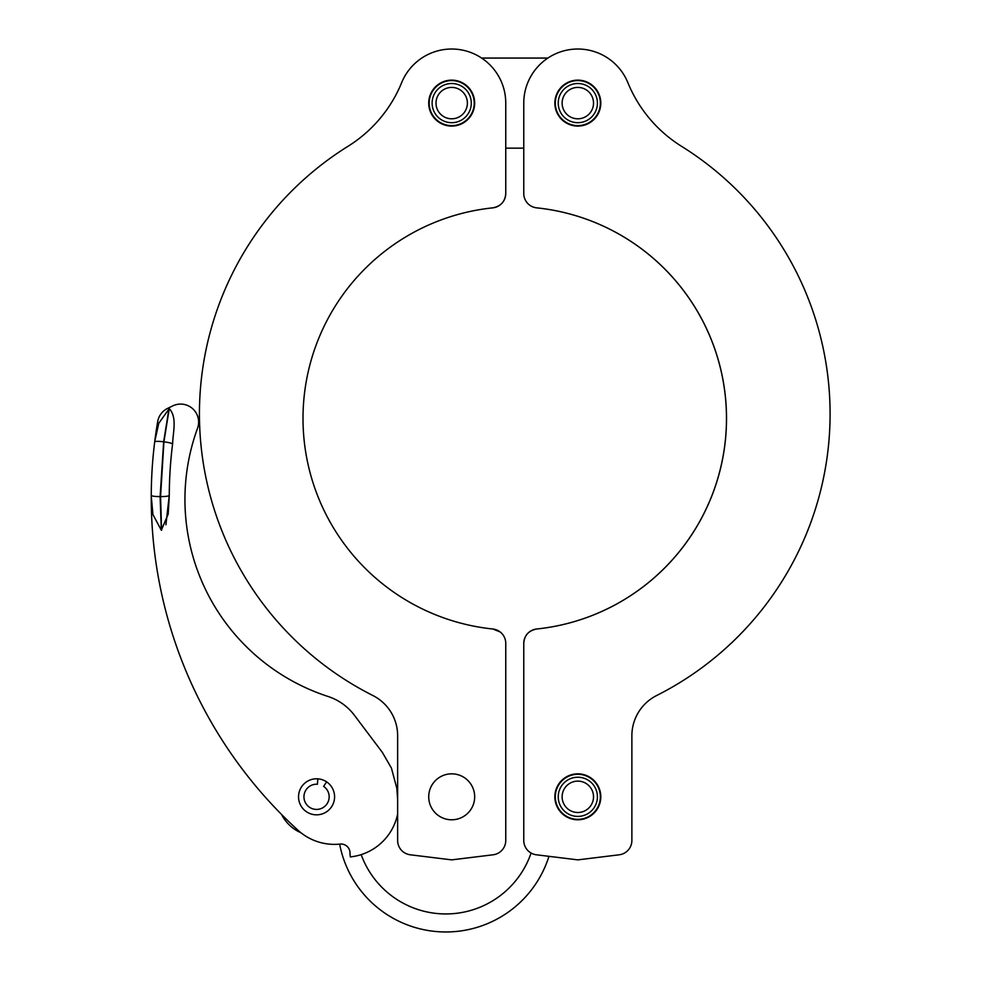 <?xml version="1.0" encoding="UTF-8"?>
<svg xmlns="http://www.w3.org/2000/svg" width="981" height="981" viewBox="0 0 981 981"><rect width="100%" height="100%" fill="white"/><g stroke="black" fill="none" stroke-linecap="round" stroke-linejoin="round"><path stroke-width="1.47" d="M474.669 103.103A22.968 22.968 0 0 1 451.701 126.083A22.968 22.968 0 0 1 428.722 103.103A22.968 22.968 0 0 1 451.701 80.135A22.968 22.968 0 0 1 474.669 103.103M474.669 796.817A22.968 22.968 0 0 1 451.701 819.785A22.968 22.968 0 0 1 428.722 796.817A22.968 22.968 0 0 1 451.701 773.837A22.968 22.968 0 0 1 474.669 796.817M397.636 814.058A54.053 54.053 0 0 1 350.327 856.904L349.996 853.813A9.013 9.013 0 0 0 340.076 844.077A54.053 54.053 0 0 1 297.991 830.245A450.463 450.463 0 0 1 151.246 495.92L152.926 514.522L161.325 530.243L168.18 514.105L169.259 495.969A432.437 432.437 0 0 1 169.259 495.54M316.556 778.791A18.014 18.014 0 0 0 298.543 796.817A18.014 18.014 0 0 0 316.556 814.831A18.014 18.014 0 0 0 334.582 796.817A18.014 18.014 0 0 0 316.556 778.791M169.272 408.623L163.913 441.83C169.088 442.505 171.982 443.265 172.57 444.086L172.631 443.596C172.914 432.327 177.414 417.55 169.272 408.623L158.775 423.265L154.765 441.352A450.463 450.463 0 0 1 157.696 421.572A18.014 18.014 0 0 1 167.567 408.415L172.73 405.901A18.014 18.014 0 0 1 197.537 428.28A207.212 207.212 0 0 0 328.01 696.461A54.053 54.053 0 0 1 354.46 715.345L382.394 752.452L391.431 768.111L396.851 788.405L397.636 799.723M726.48 418.421A211.712 211.712 0 0 0 536.693 207.849A14.421 14.421 0 0 1 523.768 193.515L523.768 103.103A54.053 54.053 0 0 1 627.877 82.674A135.133 135.133 0 0 0 681.525 146.304A315.318 315.318 0 0 1 656.657 695.517A45.04 45.04 0 0 0 631.874 735.738L631.874 840.484A14.421 14.421 0 0 1 619.219 854.794L577.821 859.871L536.423 854.794A14.421 14.421 0 0 1 523.768 840.484L523.768 643.34C524.332 635.381 528.636 630.599 536.693 629.005A211.712 211.712 0 0 0 726.48 418.421M554.854 103.103A22.968 22.968 0 0 0 577.821 126.083A22.968 22.968 0 0 0 600.801 103.103A22.968 22.968 0 0 0 577.821 80.135A22.968 22.968 0 0 0 554.854 103.103M554.854 796.817A22.968 22.968 0 0 0 577.821 819.785A22.968 22.968 0 0 0 600.801 796.817A22.968 22.968 0 0 0 577.821 773.837A22.968 22.968 0 0 0 554.854 796.817M326.636 781.882L323.62 786.357A12.618 12.618 0 0 1 316.556 809.423A12.618 12.618 0 0 1 303.951 796.817A12.618 12.618 0 0 1 317.439 784.236L317.819 778.84M396.275 724.738A45.04 45.04 0 0 1 397.636 735.738A45.04 45.04 0 0 0 372.866 695.517A315.318 315.318 0 0 1 347.997 146.304A135.133 135.133 0 0 0 401.646 82.674A135.133 135.133 0 0 1 370.757 128.474M397.636 735.738L397.636 840.484A14.421 14.421 0 0 0 410.303 854.794L451.701 859.871L493.087 854.794A14.421 14.421 0 0 0 505.755 840.484L505.755 643.34A14.421 14.421 0 0 0 492.83 629.005A211.712 211.712 0 0 1 492.83 207.849A14.421 14.421 0 0 0 505.755 193.515L505.755 103.103A54.053 54.053 0 0 0 401.646 82.674M505.755 193.515C505.19 201.473 500.886 206.243 492.83 207.849A211.712 211.712 0 0 0 492.83 629.005L500.187 631.96M505.755 721.869L505.755 840.484M451.701 859.871L410.303 854.794M523.768 148.156L505.755 148.156M481.573 58.063L547.95 58.063M165.924 524.749L169.259 495.479C168.585 496.202 165.679 496.582 160.565 496.594L161.595 530.231M156.519 496.496L160.111 496.619C154.924 496.57 151.969 496.165 151.246 495.405L151.246 495.405A450.463 450.463 0 0 1 154.691 441.855L154.691 441.855C155.513 441.205 158.505 441.18 163.655 441.793L169.002 408.587M161.325 530.243L160.111 496.619L163.913 441.83L160.565 496.594M151.246 495.405L151.246 495.417A450.463 450.463 0 0 1 154.691 441.855M523.768 643.34A14.421 14.421 0 0 1 536.693 629.005A211.712 211.712 0 0 0 536.693 207.849M172.57 444.086A432.437 432.437 0 0 0 169.259 495.479A432.437 432.437 0 0 1 172.57 444.086M523.768 840.484L523.768 721.869M577.821 859.871L548.955 856.327A108.106 108.106 0 0 1 339.647 844.126M631.874 735.738L631.874 840.484M451.701 80.577A22.526 22.526 0 0 1 474.215 103.103A22.526 22.526 0 0 1 451.701 125.629A22.526 22.526 0 0 1 429.175 103.103A22.526 22.526 0 0 1 451.701 80.577M432.106 103.103A19.595 19.595 0 0 1 451.701 83.508A19.595 19.595 0 0 1 471.297 103.103A19.595 19.595 0 0 1 451.701 122.699A19.595 19.595 0 0 1 432.106 103.103M467.385 103.103A15.696 15.696 0 0 1 451.701 118.799A15.696 15.696 0 0 1 436.005 103.103A15.696 15.696 0 0 1 451.701 87.407A15.696 15.696 0 0 1 467.385 103.103M577.821 80.577A22.526 22.526 0 0 1 600.347 103.103A22.526 22.526 0 0 1 577.821 125.629A22.526 22.526 0 0 1 555.307 103.103A22.526 22.526 0 0 1 577.821 80.577M558.226 103.103A19.595 19.595 0 0 1 577.821 83.508A19.595 19.595 0 0 1 597.417 103.103A19.595 19.595 0 0 1 577.821 122.699A19.595 19.595 0 0 1 558.226 103.103M593.517 103.103A15.696 15.696 0 0 1 577.821 118.799A15.696 15.696 0 0 1 562.125 103.103A15.696 15.696 0 0 0 577.821 118.799A15.696 15.696 0 0 0 593.517 103.103A15.696 15.696 0 0 0 577.821 87.407A15.696 15.696 0 0 0 562.125 103.103A15.696 15.696 0 0 1 577.821 87.407A15.696 15.696 0 0 1 593.517 103.103M555.307 796.817A22.526 22.526 0 0 1 577.821 774.291A22.526 22.526 0 0 1 600.347 796.817A22.526 22.526 0 0 1 577.821 819.331A22.526 22.526 0 0 1 555.307 796.817M577.821 777.222A19.595 19.595 0 0 1 597.417 796.817A19.595 19.595 0 0 1 577.821 816.413A19.595 19.595 0 0 1 558.226 796.817A19.595 19.595 0 0 1 577.821 777.222M593.517 796.817A15.696 15.696 0 0 1 577.821 812.501A15.696 15.696 0 0 1 562.125 796.817A15.696 15.696 0 0 1 577.821 781.121A15.696 15.696 0 0 1 593.517 796.817M300.959 832.759A39.191 39.191 0 0 1 281.584 814.488M361.167 854.635A90.093 90.093 0 0 0 531.077 853.029M163.655 441.793L160.111 496.619"/></g></svg>
